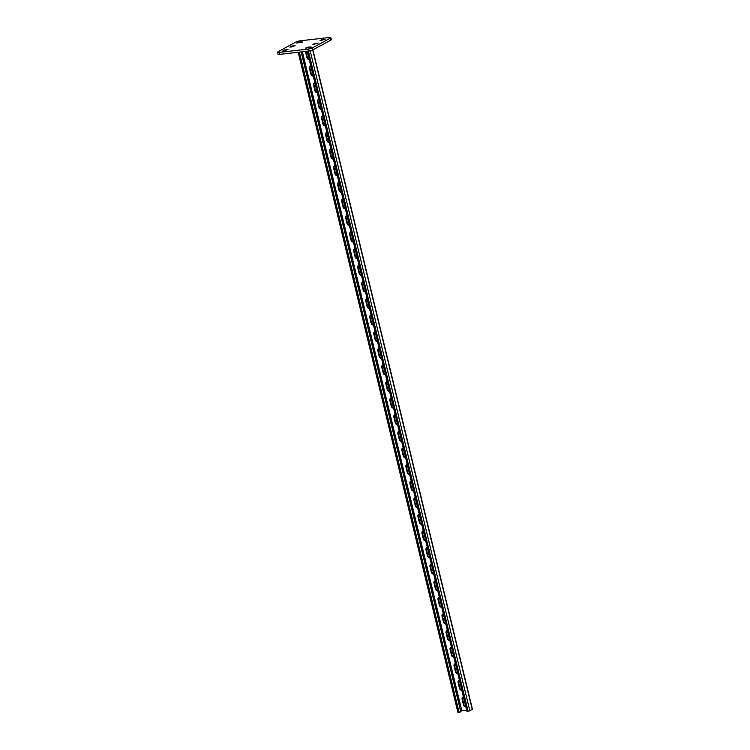 <?xml version="1.0" encoding="UTF-8"?>
<svg xmlns="http://www.w3.org/2000/svg" width="750" height="750" viewBox="0 0 750 750"><rect width="100%" height="100%" fill="white"/><g stroke="black" fill="none" stroke-linecap="round" stroke-linejoin="round"><path stroke-width="1.12" d="M311.409 47.184L305.353 48.15L308.578 47.034L311.409 47.184M302.681 42.056L296.616 43.022L299.841 41.906L302.681 42.056M277.528 52.247A3.478 0.638 -13.6 0 1 278.034 51.759L295.837 42.075A3.478 0.638 -13.6 0 1 300.497 40.781L329.222 37.5A3.478 0.638 -13.6 0 1 330.816 37.65L331.294 39.647A3.478 0.638 166.4 0 1 330.787 40.134L312.984 49.819A3.478 0.638 166.4 0 1 308.334 51.113L279.609 54.394A3.478 0.638 166.4 0 1 278.016 54.244L277.528 52.247A3.478 0.638 -13.6 0 0 279.131 52.406L279.609 54.394M308.334 51.113L307.847 49.125L279.131 52.406M330.787 40.134L330.309 38.138L312.506 47.831L312.984 49.819M318.122 43.069L312.881 44.512L314.531 43.481L318.122 43.069M325.247 39.197L320.006 40.641L321.656 39.609L325.247 39.197M295.144 45.694L289.903 47.138L291.553 46.106L295.144 45.694M288.019 49.566L282.778 51.009L284.428 49.978L288.019 49.566M307.847 49.125A3.478 0.638 -13.6 0 0 312.506 47.831M330.309 38.138A3.478 0.638 -13.6 0 0 330.816 37.65M309.244 59.494A2.175 1.762 61.5 0 1 306.909 57.628L307.35 57.384L305.944 51.572A2.175 1.762 61.5 0 1 305.906 51.394M305.438 51.45A2.175 1.762 61.5 0 0 305.503 51.816L306.909 57.628M313.256 76.087A2.175 1.762 61.5 0 1 310.922 74.222L311.363 73.978L309.956 68.175A2.175 1.762 61.5 0 1 310.509 66.197M310.847 66.131A2.175 1.762 61.5 0 0 309.516 68.409L310.922 74.222M381.525 358.266A2.175 1.762 61.5 0 1 379.181 356.4L379.631 356.156L378.225 350.344A2.175 1.762 61.5 0 1 378.769 348.375M379.116 348.309A2.175 1.762 61.5 0 0 377.784 350.587L379.181 356.4M385.538 374.859A2.175 1.762 61.5 0 1 383.203 372.994L383.644 372.759L382.238 366.947A2.175 1.762 61.5 0 1 382.791 364.978M383.128 364.903A2.175 1.762 61.5 0 0 381.797 367.191L383.203 372.994M377.512 341.663A2.175 1.762 61.5 0 1 375.169 339.797L375.619 339.562L374.213 333.75A2.175 1.762 61.5 0 1 374.756 331.781M375.103 331.706A2.175 1.762 61.5 0 0 373.762 333.994L375.169 339.797M373.491 325.069A2.175 1.762 61.5 0 1 371.156 323.203L371.597 322.959L370.191 317.147A2.175 1.762 61.5 0 1 370.744 315.178M371.081 315.113A2.175 1.762 61.5 0 0 369.75 317.391L371.156 323.203M369.478 308.466A2.175 1.762 61.5 0 1 367.134 306.6L367.584 306.366L366.178 300.553A2.175 1.762 61.5 0 1 366.722 298.584M367.069 298.509A2.175 1.762 61.5 0 0 365.738 300.797L367.134 306.6M365.466 291.872A2.175 1.762 61.5 0 1 363.122 290.006L363.572 289.762L362.166 283.95A2.175 1.762 61.5 0 1 362.709 281.981M363.056 281.916A2.175 1.762 61.5 0 0 361.716 284.194L363.122 290.006M361.444 275.269A2.175 1.762 61.5 0 1 359.109 273.403L359.55 273.169L358.144 267.356A2.175 1.762 61.5 0 1 358.697 265.387M359.034 265.312A2.175 1.762 61.5 0 0 357.703 267.6L359.109 273.403M357.431 258.675A2.175 1.762 61.5 0 1 355.087 256.809L355.538 256.566L354.131 250.753A2.175 1.762 61.5 0 1 354.675 248.784M355.022 248.719A2.175 1.762 61.5 0 0 353.691 250.997L355.087 256.809M353.419 242.072A2.175 1.762 61.5 0 1 351.075 240.206L351.525 239.963L350.119 234.159A2.175 1.762 61.5 0 1 350.663 232.191M351.009 232.116A2.175 1.762 61.5 0 0 349.669 234.403L351.075 240.206M349.397 225.478A2.175 1.762 61.5 0 1 347.062 223.613L347.503 223.369L346.097 217.556A2.175 1.762 61.5 0 1 346.65 215.588M346.988 215.522A2.175 1.762 61.5 0 0 345.656 217.8L347.062 223.613M345.384 208.875A2.175 1.762 61.5 0 1 343.05 207.009L343.491 206.766L342.084 200.963A2.175 1.762 61.5 0 1 342.628 198.994M342.975 198.919A2.175 1.762 61.5 0 0 341.644 201.206L343.05 207.009M341.372 192.281A2.175 1.762 61.5 0 1 339.028 190.416L339.478 190.172L338.072 184.359A2.175 1.762 61.5 0 1 338.616 182.391M338.962 182.325A2.175 1.762 61.5 0 0 337.622 184.603L339.028 190.416M337.35 175.678A2.175 1.762 61.5 0 1 335.016 173.812L335.456 173.569L334.05 167.766A2.175 1.762 61.5 0 1 334.603 165.797M334.941 165.722A2.175 1.762 61.5 0 0 333.609 168.009L335.016 173.812M333.337 159.084A2.175 1.762 61.5 0 1 331.003 157.219L331.444 156.975L330.038 151.163A2.175 1.762 61.5 0 1 330.581 149.194M330.928 149.119A2.175 1.762 61.5 0 0 329.597 151.406L331.003 157.219M329.325 142.481A2.175 1.762 61.5 0 1 326.981 140.616L327.431 140.372L326.025 134.569A2.175 1.762 61.5 0 1 326.569 132.591M326.916 132.525A2.175 1.762 61.5 0 0 325.575 134.812L326.981 140.616M325.303 125.888A2.175 1.762 61.5 0 1 322.969 124.022L323.409 123.778L322.003 117.966A2.175 1.762 61.5 0 1 322.556 115.997M322.894 115.922A2.175 1.762 61.5 0 0 321.562 118.209L322.969 124.022M321.291 109.284A2.175 1.762 61.5 0 1 318.956 107.419L319.397 107.175L317.991 101.372A2.175 1.762 61.5 0 1 318.534 99.394M318.881 99.328A2.175 1.762 61.5 0 0 317.55 101.616L318.956 107.419M317.278 92.691A2.175 1.762 61.5 0 1 314.934 90.825L315.384 90.581L313.978 84.769A2.175 1.762 61.5 0 1 314.522 82.8M314.869 82.725A2.175 1.762 61.5 0 0 313.528 85.013L314.934 90.825M458.1 712.256L460.828 711.947L461.203 710.803L466.65 710.156M463.444 696.872A2.175 1.762 -118.5 0 0 462.113 699.159L462.553 698.916L463.959 704.728A2.175 1.762 -118.5 0 0 465.787 706.584M462.113 699.159L463.509 704.972A2.175 1.762 -118.5 0 0 465.853 706.838M459.431 680.278A2.175 1.762 -118.5 0 0 458.091 682.566L458.541 682.322L459.947 688.125A2.175 1.762 -118.5 0 0 461.775 689.981M458.091 682.566L459.497 688.369A2.175 1.762 -118.5 0 0 461.831 690.234M391.163 398.1A2.175 1.762 -118.5 0 0 389.831 400.387L390.272 400.144L391.678 405.956A2.175 1.762 -118.5 0 0 393.506 407.812M389.831 400.387L391.228 406.191A2.175 1.762 -118.5 0 0 393.572 408.056M387.15 381.506A2.175 1.762 -118.5 0 0 385.809 383.784L386.259 383.541L387.666 389.353A2.175 1.762 -118.5 0 0 389.494 391.209M385.809 383.784L387.216 389.597A2.175 1.762 -118.5 0 0 389.55 391.462M395.175 414.703A2.175 1.762 -118.5 0 0 393.844 416.981L394.284 416.737L395.691 422.55A2.175 1.762 -118.5 0 0 397.528 424.406M393.844 416.981L395.25 422.794A2.175 1.762 -118.5 0 0 397.584 424.659M399.197 431.297A2.175 1.762 -118.5 0 0 397.856 433.584L398.306 433.341L399.713 439.153A2.175 1.762 -118.5 0 0 401.541 441.009M397.856 433.584L399.262 439.387A2.175 1.762 -118.5 0 0 401.597 441.253M403.209 447.9A2.175 1.762 -118.5 0 0 401.878 450.178L402.319 449.934L403.725 455.747A2.175 1.762 -118.5 0 0 405.553 457.603M401.878 450.178L403.275 455.991A2.175 1.762 -118.5 0 0 405.619 457.856M407.222 464.494A2.175 1.762 -118.5 0 0 405.891 466.781L406.331 466.537L407.738 472.35A2.175 1.762 -118.5 0 0 409.575 474.206M405.891 466.781L407.297 472.594A2.175 1.762 -118.5 0 0 409.631 474.45M411.244 481.097A2.175 1.762 -118.5 0 0 409.903 483.375L410.353 483.141L411.759 488.944A2.175 1.762 -118.5 0 0 413.588 490.8M409.903 483.375L411.309 489.187A2.175 1.762 -118.5 0 0 413.644 491.053M415.256 497.691A2.175 1.762 -118.5 0 0 413.925 499.978L414.366 499.734L415.772 505.547A2.175 1.762 -118.5 0 0 417.6 507.403M413.925 499.978L415.322 505.791A2.175 1.762 -118.5 0 0 417.666 507.647M419.269 514.294A2.175 1.762 -118.5 0 0 417.938 516.572L418.378 516.337L419.784 522.141A2.175 1.762 -118.5 0 0 421.622 523.997M417.938 516.572L419.344 522.384A2.175 1.762 -118.5 0 0 421.678 524.25M423.291 530.887A2.175 1.762 -118.5 0 0 421.95 533.175L422.4 532.931L423.806 538.744A2.175 1.762 -118.5 0 0 425.634 540.6M421.95 533.175L423.356 538.987A2.175 1.762 -118.5 0 0 425.691 540.844M427.303 547.491A2.175 1.762 -118.5 0 0 425.972 549.769L426.412 549.534L427.819 555.337A2.175 1.762 -118.5 0 0 429.647 557.194M425.972 549.769L427.369 555.581A2.175 1.762 -118.5 0 0 429.713 557.447M431.316 564.084A2.175 1.762 -118.5 0 0 429.984 566.372L430.425 566.128L431.831 571.941A2.175 1.762 -118.5 0 0 433.669 573.797M429.984 566.372L431.391 572.184A2.175 1.762 -118.5 0 0 433.725 574.05M435.338 580.688A2.175 1.762 -118.5 0 0 433.997 582.966L434.447 582.731L435.853 588.534A2.175 1.762 -118.5 0 0 437.681 590.391M433.997 582.966L435.403 588.778A2.175 1.762 -118.5 0 0 437.738 590.644M439.35 597.281A2.175 1.762 -118.5 0 0 438.019 599.569L438.459 599.325L439.866 605.138A2.175 1.762 -118.5 0 0 441.694 606.994M438.019 599.569L439.416 605.381A2.175 1.762 -118.5 0 0 441.759 607.247M443.363 613.884A2.175 1.762 -118.5 0 0 442.031 616.163L442.472 615.928L443.878 621.731A2.175 1.762 -118.5 0 0 445.716 623.587M442.031 616.163L443.438 621.975A2.175 1.762 -118.5 0 0 445.772 623.841M447.384 630.478A2.175 1.762 -118.5 0 0 446.044 632.766L446.494 632.522L447.9 638.334A2.175 1.762 -118.5 0 0 449.728 640.191M446.044 632.766L447.45 638.578A2.175 1.762 -118.5 0 0 449.784 640.444M451.397 647.081A2.175 1.762 -118.5 0 0 450.066 649.359L450.506 649.125L451.913 654.928A2.175 1.762 -118.5 0 0 453.741 656.784M450.066 649.359L451.462 655.172A2.175 1.762 -118.5 0 0 453.806 657.038M455.409 663.675A2.175 1.762 -118.5 0 0 454.078 665.962L454.519 665.719L455.925 671.531A2.175 1.762 -118.5 0 0 457.762 673.387M454.078 665.962L455.484 671.775A2.175 1.762 -118.5 0 0 457.819 673.641M309.178 59.241A2.175 1.762 61.5 0 1 307.35 57.384M313.2 75.834A2.175 1.762 61.5 0 1 311.363 73.978M381.459 358.012A2.175 1.762 61.5 0 1 379.631 356.156M385.481 374.606A2.175 1.762 61.5 0 1 383.644 372.759M377.447 341.409A2.175 1.762 61.5 0 1 375.619 339.562M373.434 324.816A2.175 1.762 61.5 0 1 371.597 322.959M369.413 308.212A2.175 1.762 61.5 0 1 367.584 306.366M365.4 291.619A2.175 1.762 61.5 0 1 363.572 289.762M361.388 275.016A2.175 1.762 61.5 0 1 359.55 273.169M357.366 258.422A2.175 1.762 61.5 0 1 355.538 256.566M353.353 241.819A2.175 1.762 61.5 0 1 351.525 239.963M349.341 225.225A2.175 1.762 61.5 0 1 347.503 223.369M345.319 208.622A2.175 1.762 61.5 0 1 343.491 206.766M341.306 192.028A2.175 1.762 61.5 0 1 339.478 190.172M337.294 175.425A2.175 1.762 61.5 0 1 335.456 173.569M333.272 158.831A2.175 1.762 61.5 0 1 331.444 156.975M329.259 142.228A2.175 1.762 61.5 0 1 327.431 140.372M325.247 125.634A2.175 1.762 61.5 0 1 323.409 123.778M321.225 109.031A2.175 1.762 61.5 0 1 319.397 107.175M317.213 92.438A2.175 1.762 61.5 0 1 315.384 90.581M463.097 696.947A2.175 1.762 -118.5 0 0 462.553 698.916M459.084 680.344A2.175 1.762 -118.5 0 0 458.541 682.322M390.816 398.175A2.175 1.762 -118.5 0 0 390.272 400.144M386.803 381.572A2.175 1.762 -118.5 0 0 386.259 383.541M394.838 414.769A2.175 1.762 -118.5 0 0 394.284 416.737M398.85 431.372A2.175 1.762 -118.5 0 0 398.306 433.341M402.863 447.966A2.175 1.762 -118.5 0 0 402.319 449.934M406.884 464.569A2.175 1.762 -118.5 0 0 406.331 466.537M410.897 481.163A2.175 1.762 -118.5 0 0 410.353 483.141M414.909 497.766A2.175 1.762 -118.5 0 0 414.366 499.734M418.931 514.359A2.175 1.762 -118.5 0 0 418.378 516.337M422.944 530.962A2.175 1.762 -118.5 0 0 422.4 532.931M426.956 547.556A2.175 1.762 -118.5 0 0 426.412 549.534M430.978 564.159A2.175 1.762 -118.5 0 0 430.425 566.128M434.991 580.753A2.175 1.762 -118.5 0 0 434.447 582.731M439.003 597.356A2.175 1.762 -118.5 0 0 438.459 599.325M443.025 613.95A2.175 1.762 -118.5 0 0 442.472 615.928M447.037 630.553A2.175 1.762 -118.5 0 0 446.494 632.522M451.05 647.147A2.175 1.762 -118.5 0 0 450.506 649.125M455.072 663.75A2.175 1.762 -118.5 0 0 454.519 665.719M312.9 49.866L472.472 709.425L468.131 711.403L466.959 711.413L307.247 51.244M459.403 703.341L340.941 213.675M302.784 55.987L340.341 211.191M284.428 49.978L284.672 50.953M291.553 46.106L291.788 47.081M299.841 41.906L300.066 42.825M301.997 41.662L302.147 42.291M321.656 39.609L321.891 40.584M308.578 47.034L308.803 47.962M310.734 46.791L310.884 47.419M314.531 43.481L314.775 44.456M461.803 710.709L302.391 51.797M472.284 709.612L312.694 49.969M469.875 710.916L310.172 50.784M468.131 711.403L308.391 51.113M467.559 711.469L307.819 51.178M460.828 711.947L301.153 51.938M459.394 703.331L457.997 697.528M457.987 697.519L455.981 689.231M455.981 689.222L454.584 683.419M454.575 683.409L453.975 680.934M453.975 680.925L452.569 675.122M452.569 675.112L451.163 669.309M451.163 669.3L450.562 666.825M450.562 666.816L449.156 661.013M449.156 661.003L447.75 655.2M447.75 655.191L447.356 653.541M447.347 653.531L447.15 652.716M447.15 652.706L445.95 647.737M445.941 647.728L445.744 646.903M445.744 646.894L443.738 638.606M443.738 638.597L442.331 632.794M442.331 632.784L440.325 624.497M440.325 624.487L438.919 618.684M438.919 618.675L438.319 616.2M438.319 616.191L436.913 610.388M436.913 610.378L435.506 604.575M435.506 604.566L435.309 603.75M435.3 603.741L434.906 602.091M434.906 602.081L433.903 597.938M433.894 597.928L433.5 596.278M433.5 596.269L432.094 590.466M432.094 590.456L431.494 587.981M431.484 587.972L430.087 582.169M430.087 582.159L428.081 573.872M428.072 573.862L426.675 568.059M426.666 568.05L424.659 559.763M424.659 559.753L423.263 553.95M423.253 553.941L422.653 551.466M422.653 551.456L421.856 548.137M421.847 548.137L421.247 545.653M340.331 211.181L339.534 207.872M339.534 207.863L338.934 205.378M338.925 205.378L338.128 202.059M338.128 202.05L337.528 199.575M337.519 199.566L336.122 193.763M336.122 193.753L334.116 185.466M334.106 185.456L332.709 179.653M332.7 179.644L330.703 171.356M330.694 171.347L329.297 165.544M329.288 165.534L328.688 163.059M328.688 163.05L328.294 161.391M328.284 161.391L327.281 157.247M327.281 157.238L326.887 155.588M326.878 155.578L325.884 151.434M325.875 151.425L325.481 149.775M325.472 149.766L325.275 148.95M325.275 148.941L323.869 143.138M323.869 143.128L322.462 137.325M322.462 137.316L321.863 134.841M321.863 134.831L320.456 129.028M320.456 129.019L319.05 123.216M319.05 123.206L318.45 120.731M318.45 120.722L317.044 114.919M317.044 114.909L316.247 111.6M316.238 111.591L315.038 106.622M315.038 106.612L314.841 105.788M314.831 105.778L313.631 100.809M313.631 100.8L313.434 99.984M313.425 99.975L313.031 98.325M313.031 98.316L311.625 92.513M311.625 92.503L310.219 86.7M310.219 86.691L309.619 84.216M309.619 84.206L308.212 78.403M308.212 78.394L306.806 72.591M306.806 72.581L306.206 70.106M306.206 70.097L304.8 64.294M304.8 64.284L304.2 61.8M304.191 61.8L303.394 58.481M303.394 58.472L302.794 55.997M458.512 712.5L298.772 52.209M459.084 712.434L299.344 52.144M457.913 712.444L298.2 52.275"/></g></svg>
